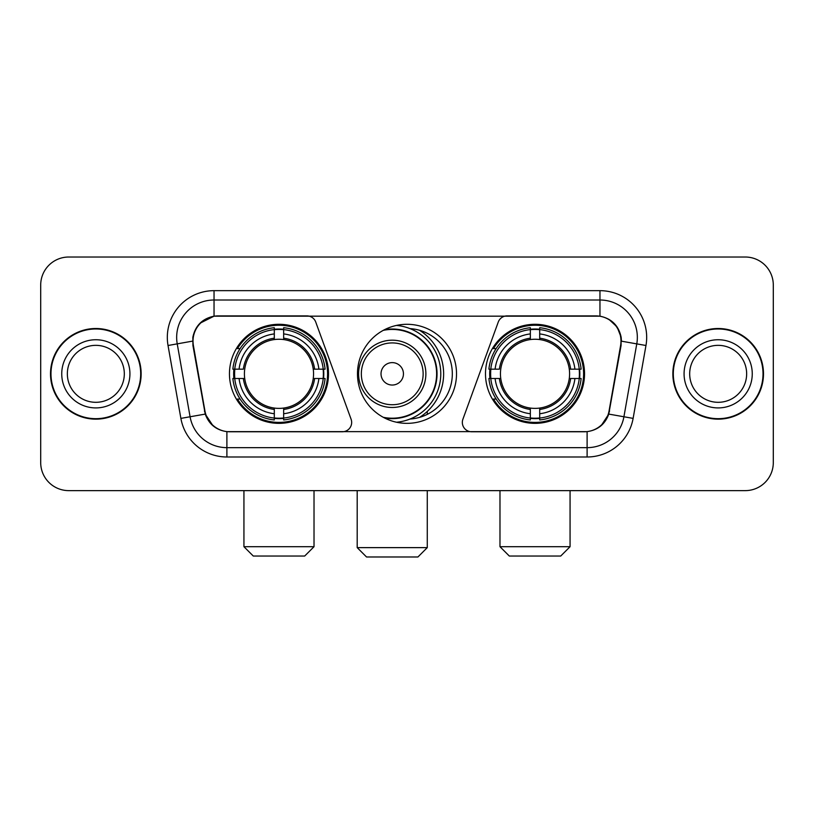 <?xml version="1.0" encoding="UTF-8"?>
<svg xmlns="http://www.w3.org/2000/svg" width="814" height="814" viewBox="0 0 814 814"><rect width="100%" height="100%" fill="white"/><g stroke="black" fill="none" stroke-linecap="round" stroke-linejoin="round"><path stroke-width="1.22" d="M351.668 422.415A9.341 9.341 0 0 1 342.318 431.766L229.782 431.766A25.234 25.234 0 0 1 204.935 410.917L193.396 345.502A25.234 25.234 0 0 1 218.244 315.893L306.949 315.893A9.341 9.341 0 0 1 315.73 322.039L351.099 419.22A9.341 9.341 0 0 1 351.668 422.415M485.49 373.829A49.522 49.522 0 0 0 535.022 423.351A49.522 49.522 0 0 0 584.544 373.829A49.522 49.522 0 0 0 535.022 324.298A49.522 49.522 0 0 0 485.49 373.829M229.456 373.829A49.522 49.522 0 0 0 278.978 423.351A49.522 49.522 0 0 0 328.51 373.829A49.522 49.522 0 0 0 278.978 324.298A49.522 49.522 0 0 0 229.456 373.829M233.903 378.5A45.319 45.319 0 0 1 233.903 369.159M489.936 378.5A45.319 45.319 0 0 1 489.936 369.159M410.022 328.612A45.319 45.319 0 0 1 452.319 373.829A45.319 45.319 0 0 1 410.022 419.047M456.522 373.829A49.522 49.522 0 0 1 407 423.351A49.522 49.522 0 0 1 357.478 373.829A49.522 49.522 0 0 1 407 324.298A49.522 49.522 0 0 1 456.522 373.829M595.756 315.893L507.051 315.893A9.341 9.341 0 0 0 498.27 322.039L462.901 419.22A9.341 9.341 0 0 0 471.682 431.766L584.218 431.766A25.234 25.234 0 0 0 609.065 410.917L620.604 345.502A25.234 25.234 0 0 0 595.756 315.893M50.509 373.829A45.319 45.319 0 0 0 95.828 419.149A45.319 45.319 0 0 0 141.148 373.829A45.319 45.319 0 0 0 95.828 328.51A45.319 45.319 0 0 0 50.509 373.829M672.852 373.829A45.319 45.319 0 0 0 718.172 419.149A45.319 45.319 0 0 0 763.491 373.829A45.319 45.319 0 0 0 718.172 328.51A45.319 45.319 0 0 0 672.852 373.829M192.826 337.383C195.248 325.692 202.32 318.62 214.041 316.168L599.959 316.168C611.67 318.61 618.742 325.681 621.174 337.383L621.072 345.502L608.76 414.092C605.077 424.247 597.852 430.107 587.108 431.644L226.892 431.644C216.168 430.128 208.954 424.267 205.24 414.092L192.928 345.502L192.826 337.383M199.99 323.229L214.041 316.168L214.041 300.01L599.959 300.01A37.373 37.373 0 0 1 636.772 343.874L623.921 416.758A37.373 37.373 0 0 1 587.108 447.649L226.892 447.649A37.373 37.373 0 0 1 190.079 416.758L177.228 343.874A37.373 37.373 0 0 1 214.041 300.01L214.041 290.659L599.959 290.659L599.959 316.168M608.841 319.281L617.083 326.943L621.174 337.383L621.458 341.178L645.97 345.502L633.119 418.386A46.724 46.724 0 0 1 587.108 456.99L226.892 456.99A46.724 46.724 0 0 1 180.881 418.386L168.03 345.502A46.724 46.724 0 0 1 214.041 290.659M229.314 431.766L226.892 431.644L226.892 456.99M587.108 456.99L587.108 431.644L584.686 431.766M633.119 418.386L608.76 414.092L601.2 425.61M212.953 425.742L205.24 414.092L180.881 418.386M609.533 410.917L609.381 411.711M204.619 411.711L204.467 410.917M168.03 345.502L192.542 341.127M773.3 285.053A28.032 28.032 0 0 0 745.268 257.021L68.732 257.021A28.032 28.032 0 0 0 40.7 285.053L40.7 462.596A28.032 28.032 0 0 0 68.732 490.628L745.268 490.628A28.032 28.032 0 0 0 773.3 462.596L773.3 285.053L773.3 462.596M40.7 285.053L40.7 462.596M745.268 257.021L68.732 257.021M68.732 490.628L745.268 490.628M124.318 373.829A28.48 28.48 0 0 0 95.828 345.35A28.48 28.48 0 0 0 67.348 373.829A28.48 28.48 0 0 0 95.828 402.309A28.48 28.48 0 0 0 124.318 373.829A28.48 28.48 0 0 1 95.828 402.309A28.48 28.48 0 0 1 67.348 373.829M140.69 373.829A44.851 44.851 0 0 0 95.828 328.978A44.851 44.851 0 0 0 50.977 373.829A44.851 44.851 0 0 0 95.828 418.681A44.851 44.851 0 0 0 140.69 373.829M746.652 373.829A28.48 28.48 0 0 0 718.172 345.35A28.48 28.48 0 0 0 689.682 373.829A28.48 28.48 0 0 0 718.172 402.309A28.48 28.48 0 0 0 746.652 373.829A28.48 28.48 0 0 1 718.172 402.309A28.48 28.48 0 0 1 689.682 373.829M763.023 373.829A44.851 44.851 0 0 0 718.172 328.978A44.851 44.851 0 0 0 673.31 373.829A44.851 44.851 0 0 0 718.172 418.681A44.851 44.851 0 0 0 763.023 373.829M304.68 556.043L253.286 556.043L243.935 546.703L314.021 546.703L304.68 556.043M313.237 378.5A34.575 34.575 0 0 0 283.659 339.57L283.659 338.186L283.659 339.57A34.575 34.575 0 0 0 244.729 378.5A34.575 34.575 0 0 0 313.237 378.5L314.621 378.5L313.237 378.5A34.575 34.575 0 0 1 283.659 408.089L283.659 413.736A40.181 40.181 0 0 0 318.895 378.5L325.091 378.5A46.347 46.347 0 0 1 283.659 419.943L283.659 418.06A44.475 44.475 0 0 0 323.219 378.5M234.839 378.5A44.383 44.383 0 0 1 234.839 369.159M283.659 329.69A44.383 44.383 0 0 0 274.308 329.69M323.117 369.159A44.383 44.383 0 0 1 323.117 378.5M325.091 369.159A46.347 46.347 0 0 0 283.659 327.716L283.659 329.599A44.475 44.475 0 0 1 323.219 369.159L325.091 369.159M232.865 378.5A46.347 46.347 0 0 0 274.308 419.943L274.308 418.06A44.475 44.475 0 0 1 234.747 378.5L232.865 378.5M323.219 369.159L318.895 369.159A40.181 40.181 0 0 0 283.659 333.923L283.659 329.599M283.659 418.06L283.659 413.736M234.747 378.5L239.072 378.5A40.181 40.181 0 0 0 274.308 413.736L274.308 418.06M283.659 333.923L283.659 338.186A35.938 35.938 0 0 1 314.621 369.159L318.895 369.159M318.895 378.5L314.621 378.5A35.938 35.938 0 0 1 283.659 409.462M274.308 413.736L274.308 408.089A34.575 34.575 0 0 1 244.729 378.5L239.072 378.5M313.237 369.159L314.621 369.159M283.659 417.969A44.383 44.383 0 0 1 274.308 417.969M274.308 327.716A46.347 46.347 0 0 0 232.865 369.159L234.747 369.159A44.475 44.475 0 0 1 274.308 329.599L274.308 327.716M274.308 329.599L274.308 333.923A40.181 40.181 0 0 0 239.072 369.159L234.747 369.159M274.308 339.57L274.308 333.923M239.072 369.159L243.345 369.159A35.938 35.938 0 0 1 274.308 338.186M274.308 408.089L274.308 409.462A35.938 35.938 0 0 1 243.345 378.5M240.099 348.596L237.454 348.596A48.596 48.596 0 0 1 327.574 373.829A48.596 48.596 0 0 1 237.454 399.053L240.099 399.053M560.714 556.043L509.32 556.043L499.979 546.703L570.065 546.703L560.714 556.043M569.271 378.5A34.575 34.575 0 0 0 539.692 339.57L539.692 338.186L539.692 339.57A34.575 34.575 0 0 0 500.763 378.5A34.575 34.575 0 0 0 569.271 378.5L570.655 378.5L569.271 378.5A34.575 34.575 0 0 1 539.692 408.089L539.692 413.736A40.181 40.181 0 0 0 574.928 378.5L581.135 378.5A46.347 46.347 0 0 1 539.692 419.943L539.692 418.06A44.475 44.475 0 0 0 579.253 378.5M490.883 378.5A44.383 44.383 0 0 1 490.883 369.159M539.692 329.69A44.383 44.383 0 0 0 530.341 329.69M579.161 369.159A44.383 44.383 0 0 1 579.161 378.5M581.135 369.159A46.347 46.347 0 0 0 539.692 327.716L539.692 329.599A44.475 44.475 0 0 1 579.253 369.159L581.135 369.159M488.909 378.5A46.347 46.347 0 0 0 530.341 419.943L530.341 418.06A44.475 44.475 0 0 1 490.781 378.5L488.909 378.5M579.253 369.159L574.928 369.159A40.181 40.181 0 0 0 539.692 333.923L539.692 329.599M539.692 418.06L539.692 413.736M490.781 378.5L495.105 378.5A40.181 40.181 0 0 0 530.341 413.736L530.341 418.06M539.692 333.923L539.692 338.186A35.938 35.938 0 0 1 570.655 369.159L574.928 369.159M574.928 378.5L570.655 378.5A35.938 35.938 0 0 1 539.692 409.462M530.341 413.736L530.341 408.089A34.575 34.575 0 0 1 500.763 378.5L495.105 378.5M569.271 369.159L570.655 369.159M539.692 417.969A44.383 44.383 0 0 1 530.341 417.969M530.341 327.716A46.347 46.347 0 0 0 488.909 369.159L490.781 369.159A44.475 44.475 0 0 1 530.341 329.599L530.341 327.716M530.341 329.599L530.341 333.923A40.181 40.181 0 0 0 495.105 369.159L490.781 369.159M530.341 339.57L530.341 333.923M495.105 369.159L499.379 369.159A35.938 35.938 0 0 1 530.341 338.186M530.341 408.089L530.341 409.462A35.938 35.938 0 0 1 499.379 378.5M496.143 348.596L493.488 348.596A48.596 48.596 0 0 1 583.607 373.829A48.596 48.596 0 0 1 493.488 399.053L496.143 399.053M417.928 556.98L366.534 556.98L357.193 547.629L427.279 547.629L417.928 556.98M403.449 373.829A11.213 11.213 0 0 0 392.236 362.617A11.213 11.213 0 0 0 381.023 373.829A11.213 11.213 0 0 0 392.236 385.042A11.213 11.213 0 0 0 403.449 373.829M425.875 373.829A33.639 33.639 0 0 0 392.236 340.191A33.639 33.639 0 0 0 358.598 373.829A33.639 33.639 0 0 0 392.236 407.468A33.639 33.639 0 0 0 425.875 373.829A33.639 33.639 0 0 1 392.236 407.468A33.639 33.639 0 0 1 358.598 373.829M383.272 417.297A44.383 44.383 0 0 0 436.619 373.829A44.383 44.383 0 0 0 383.272 330.352M419.515 417.389A51.394 51.394 0 0 0 419.515 330.27M396.51 325.427A48.596 48.596 0 0 1 396.51 422.232M599.959 290.659A46.724 46.724 0 0 1 645.97 345.502M177.228 343.874A37.373 37.373 0 0 1 176.658 337.383M129.925 373.829A34.086 34.086 0 0 0 95.828 339.743A34.086 34.086 0 0 0 61.742 373.829A34.086 34.086 0 0 0 95.828 407.916A34.086 34.086 0 0 0 129.925 373.829M752.258 373.829A34.086 34.086 0 0 0 718.172 339.743A34.086 34.086 0 0 0 684.075 373.829A34.086 34.086 0 0 0 718.172 407.916A34.086 34.086 0 0 0 752.258 373.829M274.308 418.386A44.801 44.801 0 0 0 283.659 418.386M323.545 378.5A44.801 44.801 0 0 0 323.545 369.159M283.659 329.263A44.801 44.801 0 0 0 274.308 329.263M530.341 418.386A44.801 44.801 0 0 0 539.692 418.386M579.578 378.5A44.801 44.801 0 0 0 579.578 369.159M539.692 329.263A44.801 44.801 0 0 0 530.341 329.263M423.138 373.829A30.901 30.901 0 0 0 392.236 342.928A30.901 30.901 0 0 0 361.335 373.829A30.901 30.901 0 0 0 392.236 404.731A30.901 30.901 0 0 0 423.138 373.829M384.534 417.969A44.801 44.801 0 0 0 437.037 373.829A44.801 44.801 0 0 0 384.534 329.69M314.021 490.628L314.021 546.703M243.935 490.628L243.935 546.703M570.065 490.628L570.065 546.703M499.979 490.628L499.979 546.703M427.279 490.628L427.279 547.629M357.193 490.628L357.193 547.629M427.279 414.357L427.279 411.426"/></g></svg>
